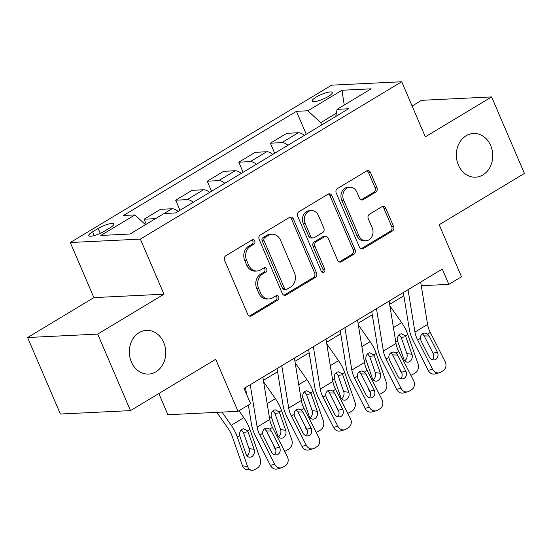 <?xml version="1.0" encoding="UTF-8"?>
<svg xmlns="http://www.w3.org/2000/svg" width="552" height="552" viewBox="0 0 552 552"><rect width="100%" height="100%" fill="white"/><g stroke="black" fill="none" stroke-linecap="round" stroke-linejoin="round"><path stroke-width="0.83" d="M254.741 240.976A2.346 1.953 87.2 0 0 252.892 239.678A2.346 1.953 87.2 0 0 252.105 239.92L225.768 255.776A3.353 2.794 87.2 0 0 224.574 260.275L247.751 314.343A3.353 2.794 87.2 0 0 250.394 316.199A3.353 2.794 87.2 0 0 251.519 315.854L277.849 299.998A2.346 1.953 87.2 0 0 278.684 296.852A2.346 1.953 87.2 0 0 276.835 295.548A2.346 1.953 87.2 0 0 276.048 295.789L272.64 297.845A10.736 8.935 87.2 0 1 269.045 298.956A10.736 8.935 87.2 0 1 260.592 293.008L258.66 288.503A10.736 8.935 87.2 0 1 262.469 274.109L265.878 272.06A2.346 1.953 87.2 0 0 266.713 268.914A2.346 1.953 87.2 0 0 264.863 267.61A2.346 1.953 87.2 0 0 264.077 267.858L260.668 269.907A10.736 8.935 87.2 0 1 257.066 271.018A10.736 8.935 87.2 0 1 248.614 265.07L246.682 260.565A10.736 8.935 87.2 0 1 250.498 246.178L253.906 244.122A2.346 1.953 87.2 0 0 254.741 240.976M257.066 271.018L255.176 271.108A10.736 8.935 87.2 0 1 246.723 265.16L244.791 260.654A10.736 8.935 87.2 0 1 248.6 246.268L252.009 244.219A2.346 1.953 87.2 0 0 252.844 241.072A2.346 1.953 87.2 0 0 251.947 240.01M249.435 316.048A3.353 2.794 87.2 0 0 249.621 315.944L275.959 300.088A2.346 1.953 87.2 0 0 276.793 296.942A2.346 1.953 87.2 0 0 275.897 295.886M269.045 298.956L267.147 299.046A10.736 8.935 87.2 0 1 258.695 293.098L256.763 288.592A10.736 8.935 87.2 0 1 260.578 274.206L263.98 272.15A2.346 1.953 87.2 0 0 264.815 269.003A2.346 1.953 87.2 0 0 263.918 267.948M458.388 165.048A21.88 18.202 87.2 0 0 475.61 177.171A21.88 18.202 87.2 0 0 490.707 145.59A21.88 18.202 87.2 0 0 473.485 133.467A21.88 18.202 87.2 0 0 458.388 165.048M131.383 361.946A21.88 18.202 87.2 0 0 148.612 374.07A21.88 18.202 87.2 0 0 163.709 342.481A21.88 18.202 87.2 0 0 146.48 330.365A21.88 18.202 87.2 0 0 131.383 361.946M316.158 97.097A10.936 2.477 -23.2 0 0 312.163 101.106A10.936 2.477 -23.2 0 0 318.145 100.892A10.936 2.477 -23.2 0 0 328.281 96.503A10.936 2.477 -23.2 0 0 332.276 92.488A10.936 2.477 -23.2 0 0 326.294 92.701A10.936 2.477 -23.2 0 0 316.158 97.097M375.746 192.11A3.353 2.794 87.2 0 0 376.94 187.611L370.44 172.445A3.353 2.794 87.2 0 0 367.798 170.589A3.353 2.794 87.2 0 0 366.673 170.934L337.424 188.542A3.353 2.794 87.2 0 0 336.237 193.041L359.407 247.11A3.353 2.794 87.2 0 0 362.05 248.966A3.353 2.794 87.2 0 0 363.175 248.621L392.424 231.012A3.353 2.794 87.2 0 0 393.611 226.513L385.758 208.194A3.353 2.794 87.2 0 0 383.116 206.331A3.353 2.794 87.2 0 0 381.991 206.676L369.474 214.217A3.353 2.794 87.2 0 0 368.287 218.709L372.179 227.797A8.977 7.466 87.2 0 1 365.99 240.755A8.977 7.466 87.2 0 1 358.917 235.78L343.661 200.19A8.977 7.466 87.2 0 1 349.858 187.232A8.977 7.466 87.2 0 1 356.923 192.2L359.469 198.133A3.353 2.794 87.2 0 0 362.112 199.996A3.353 2.794 87.2 0 0 363.23 199.645L375.746 192.11L373.856 192.2A3.353 2.794 87.2 0 0 375.049 187.708L368.543 172.535A3.353 2.794 87.2 0 0 366.859 170.83M97.697 334.105L163.978 294.195L93.881 297.611L27.6 337.52L97.697 334.105L130.486 410.612L215.708 359.297L238.002 411.323L250.629 403.719L244.074 388.422L442.29 269.065L448.852 284.37L461.479 276.766L439.178 224.74L524.4 173.431L491.611 96.924L421.514 100.333L412.109 105.998M163.978 294.195L140.367 239.113L401.718 81.751L425.323 136.834L491.611 96.924M293.353 218.861A3.353 2.794 87.2 0 0 290.718 216.998A3.353 2.794 87.2 0 0 289.593 217.343L260.344 234.959A3.353 2.794 87.2 0 0 259.15 239.451L282.327 293.519A3.353 2.794 87.2 0 0 284.97 295.382A3.353 2.794 87.2 0 0 286.095 295.037L315.337 277.421A3.353 2.794 87.2 0 0 316.531 272.929L293.353 218.861L291.463 218.951A3.353 2.794 87.2 0 0 289.779 217.246M298.887 211.747L328.13 194.138A3.353 2.794 87.2 0 1 329.254 193.793A3.353 2.794 87.2 0 1 331.897 195.649L355.074 249.718A3.353 2.794 87.2 0 1 353.88 254.217L341.364 261.752A3.353 2.794 87.2 0 1 340.239 262.103A3.353 2.794 87.2 0 1 337.596 260.24L328.198 238.312A3.353 2.794 87.2 0 0 325.556 236.456A3.353 2.794 87.2 0 0 324.431 236.801L316.13 241.804A3.353 2.794 87.2 0 0 314.937 246.295L324.721 269.128A2.346 1.953 87.2 0 1 323.106 272.515A2.346 1.953 87.2 0 1 321.257 271.218L297.694 216.246A3.353 2.794 87.2 0 1 298.887 211.747M130.486 410.612L60.389 414.028L27.6 337.52M104.369 231.219L109.924 227.879A10.598 2.401 -23.2 0 0 113.788 223.988A10.598 2.401 -23.2 0 0 107.999 224.195A10.598 2.401 -23.2 0 0 98.18 228.445L92.626 231.792A10.598 2.401 -23.2 0 0 88.755 235.683A10.598 2.401 -23.2 0 0 94.551 235.476A10.598 2.401 -23.2 0 0 104.369 231.219M140.367 239.113L70.276 242.521L331.621 85.16L401.718 81.751M306.257 134.246L296.431 111.331L123.462 215.48L134.923 214.921L100.837 235.449L130.01 234.027L164.096 213.5L175.557 212.941L348.526 108.792L337.065 109.351L335.747 116.486M296.431 111.331L307.892 110.773L341.985 90.245L371.158 88.824L337.065 109.351M158.831 393.548L167.911 414.738L238.002 411.323M93.881 297.611L70.276 242.521M421.266 285.715L448.852 284.37M245.274 391.223L246.026 390.768M263.38 380.321L277.594 371.758M294.94 361.312L309.154 352.756M326.508 342.309L340.715 333.753M358.069 323.306L372.283 314.743M389.629 304.297L403.843 295.741M336.347 113.229L320.719 122.641L321.706 124.945M134.923 214.921L145.493 224.705M146.273 224.229L144.12 219.206L155.54 218.654M178.11 211.409A13.676 6.928 58.9 0 0 171.996 208.766L160.535 209.325L144.12 219.206M180 210.271L175.688 200.203L187.149 199.645A13.676 6.928 58.9 0 1 193.262 202.287M209.67 192.4A13.676 6.928 58.9 0 0 203.557 189.764L192.096 190.323L175.688 200.203M211.561 191.261L207.248 181.201L218.709 180.642A13.676 6.928 58.9 0 1 224.823 183.278M241.238 173.397A13.676 6.928 58.9 0 0 235.124 170.761L223.663 171.313L207.248 181.201M243.128 172.258L238.816 162.191L250.277 161.632A13.676 6.928 58.9 0 1 256.39 164.275M272.798 154.394A13.676 6.928 58.9 0 0 266.685 151.752L255.224 152.311L238.816 162.191M274.689 153.256L270.377 143.189L281.837 142.63A13.676 6.928 58.9 0 1 287.951 145.266M304.366 135.385A13.676 6.928 58.9 0 0 298.252 132.749L286.792 133.308L270.377 143.189M320.719 122.641L307.892 110.773M341.985 90.245L344.227 105.039M284.011 295.23A3.353 2.794 87.2 0 0 284.197 295.127L313.446 277.518A3.353 2.794 87.2 0 0 314.633 273.019L291.463 218.951M264.87 237.519A2.346 1.953 87.2 0 0 264.035 240.665L284.383 288.13A2.346 1.953 87.2 0 0 286.233 289.427A2.346 1.953 87.2 0 0 287.019 289.186L290.607 287.019A10.736 8.935 87.2 0 0 294.423 272.633L280.519 240.196A10.736 8.935 87.2 0 0 272.067 234.241A10.736 8.935 87.2 0 0 268.465 235.359L264.87 237.519L262.98 237.615A2.346 1.953 87.2 0 0 262.145 240.762L264.035 240.665M286.233 289.427L284.335 289.524A2.346 1.953 87.2 0 1 282.486 288.22L262.145 240.762M272.067 234.241L270.169 234.338A10.736 8.935 87.2 0 0 266.575 235.449L268.465 235.359M262.98 237.615L266.575 235.449M339.28 261.945A3.353 2.794 87.2 0 0 339.466 261.848L351.99 254.306A3.353 2.794 87.2 0 0 353.176 249.814L330.006 195.746A3.353 2.794 87.2 0 0 328.316 194.035M325.556 236.456L323.665 236.546A3.353 2.794 87.2 0 0 322.54 236.898L314.233 241.893A3.353 2.794 87.2 0 0 313.046 246.392L322.83 269.217L324.721 269.128M322.14 272.267A2.346 1.953 87.2 0 0 322.83 269.217M318.449 215.563A8.977 7.466 87.2 0 0 311.383 210.588A8.977 7.466 87.2 0 0 305.187 223.546L310.562 236.083A3.353 2.794 87.2 0 0 313.205 237.946A3.353 2.794 87.2 0 0 314.329 237.595L322.63 232.599A3.353 2.794 87.2 0 0 323.824 228.1L318.449 215.563M311.383 210.588L309.486 210.678A8.977 7.466 87.2 0 0 303.289 223.636L305.187 223.546M313.205 237.946L311.307 238.036A3.353 2.794 87.2 0 1 308.665 236.18L303.289 223.636M361.153 199.845A3.353 2.794 87.2 0 0 361.339 199.741L373.856 192.2M349.858 187.232L347.96 187.321A8.977 7.466 87.2 0 0 341.771 200.279L343.661 200.19M365.99 240.755L364.092 240.844A8.977 7.466 87.2 0 1 357.027 235.876L341.771 200.279M361.091 248.814A3.353 2.794 87.2 0 0 361.284 248.71L390.526 231.102A3.353 2.794 87.2 0 0 391.72 226.603L383.868 208.283A3.353 2.794 87.2 0 0 382.184 206.579M216.826 412.358L228.148 428.497A17.091 8.659 58.9 0 1 232.226 436.377L242.494 465.791L247.6 466.523A6.838 5.451 98.1 0 0 251.684 470.249A6.838 5.451 98.1 0 0 254.776 469.579L257.301 468.061A6.838 5.451 98.1 0 0 260.227 458.926L249.959 429.504L247.613 430.919L248.007 431.795L243.37 432.409L249.014 448.59L254.127 449.321L248.007 431.795M221.973 412.102L231.226 425.288A25.64 12.986 58.9 0 1 237.332 437.108L247.6 466.523M238.975 410.736L243.846 417.691A25.64 12.986 58.9 0 1 249.959 429.504M254.127 449.321A5.472 4.361 -81.9 0 1 251.788 456.628A5.472 4.361 -81.9 0 1 249.311 457.166A5.472 4.361 -81.9 0 1 246.04 454.186L239.678 435.7C239.264 432.892 240.044 430.76 242.024 429.304L243.556 428.766L247.613 430.919M251.684 470.249L246.571 469.524A6.838 5.451 -81.9 0 1 242.494 465.791M246.903 455.752A5.472 4.361 98.1 0 0 249.014 448.59M243.37 432.409L241.334 429.822M259.84 435.031A17.091 8.659 -121.1 0 1 257.135 427.089L250.228 384.716A11.965 6.058 58.9 0 1 250.228 384.716L262.855 377.113L269.755 419.486A17.091 8.659 -121.1 0 0 272.467 427.434L287.316 456.621A6.838 5.837 74.5 0 1 285.349 465.716L282.824 467.233A6.838 5.837 74.5 0 1 281.568 467.772A6.838 5.837 74.5 0 1 274.696 464.225L259.84 435.031L262.559 433.396C262.531 431.229 263.332 429.622 264.946 428.573L267.065 428L269.749 429.07L271.336 431.05L279.505 447.106A5.472 4.671 -105.5 0 1 277.932 454.379A5.472 4.671 -105.5 0 1 276.925 454.807A5.472 4.671 -105.5 0 1 271.425 451.971L263.256 435.914L262.559 433.396M245.502 387.559L246.606 394.342M248.359 405.085L251.491 424.302A25.64 12.986 -121.1 0 0 255.555 436.225L270.404 465.412L274.696 464.225M274.606 454.765A5.472 4.671 74.5 0 0 275.22 448.293L266.375 430.905L264.629 428.787M281.568 467.772L277.283 468.965A6.838 5.837 -105.5 0 1 270.404 465.412M273.178 444.284L274.054 446.789L274.489 446.851M263.635 381.88L275.413 398.682A25.64 12.986 58.9 0 1 281.52 410.502L291.787 439.916A6.838 5.451 98.1 0 1 288.868 449.052L286.343 450.577A6.838 5.451 98.1 0 1 284.577 451.232M285.688 430.312A5.472 4.361 -81.9 0 1 283.348 437.626A5.472 4.361 -81.9 0 1 280.871 438.164A5.472 4.361 -81.9 0 1 277.608 435.176L271.239 416.691C270.825 413.89 271.612 411.757 273.592 410.302L275.117 409.763L279.181 411.909L279.574 412.792L274.93 413.407L280.575 429.587L285.688 430.312L279.574 412.792M275.62 449.273A6.838 5.451 -81.9 0 1 274.054 446.789M278.47 436.742A5.472 4.361 98.1 0 0 280.575 429.587M274.93 413.407L272.902 410.819M304.745 425.281L305.622 427.786L306.049 427.848M295.196 362.878L306.974 379.679A25.64 12.986 58.9 0 1 313.087 391.499L323.355 420.914A6.838 5.451 98.1 0 1 320.429 430.049L317.904 431.567A6.838 5.451 98.1 0 1 316.137 432.23M317.248 411.309A5.472 4.361 -81.9 0 1 314.916 418.616A5.472 4.361 -81.9 0 1 312.439 419.154A5.472 4.361 -81.9 0 1 309.168 416.173L302.806 397.688C302.386 394.88 303.172 392.748 305.152 391.292L306.684 390.754L310.741 392.907L311.135 393.783L306.491 394.397L312.142 410.578L317.248 411.309L311.135 393.783M307.181 430.263A6.838 5.451 -81.9 0 1 305.622 427.786M310.031 417.74A5.472 4.361 98.1 0 0 312.142 410.578M306.491 394.397L304.462 391.816M336.306 406.272L337.182 408.777L337.61 408.839M326.756 343.875L338.542 360.67A25.64 12.986 58.9 0 1 344.648 372.49L354.915 401.904A6.838 5.451 98.1 0 1 351.997 411.04L349.471 412.565A6.838 5.451 98.1 0 1 347.705 413.22M348.816 392.306A5.472 4.361 -81.9 0 1 346.477 399.613A5.472 4.361 -81.9 0 1 343.999 400.152A5.472 4.361 -81.9 0 1 340.736 397.171L334.367 378.686C333.953 375.877 334.733 373.745 336.72 372.289L338.245 371.751L342.309 373.904L342.695 374.78L338.059 375.394L343.703 391.575L348.816 392.306L342.695 374.78M338.749 411.261A6.838 5.451 -81.9 0 1 337.182 408.777M341.598 398.737A5.472 4.361 98.1 0 0 343.703 391.575M338.059 375.394L336.03 372.807M291.408 416.029A17.091 8.659 -121.1 0 1 288.696 408.087L281.796 365.714A11.965 6.058 58.9 0 1 281.796 365.714L294.416 358.11A11.965 6.058 58.9 0 1 294.416 358.11L301.323 400.483A17.091 8.659 -121.1 0 0 304.028 408.425L318.883 437.619A6.838 5.837 74.5 0 1 316.91 446.706L314.385 448.231A6.838 5.837 74.5 0 1 313.136 448.769A6.838 5.837 74.5 0 1 306.257 445.222L291.408 416.029L294.126 414.393C294.099 412.227 294.892 410.619 296.514 409.563L298.625 408.997L301.309 410.067L302.903 412.04L311.073 428.097A5.472 4.671 -105.5 0 1 309.493 435.369A5.472 4.671 -105.5 0 1 308.492 435.804A5.472 4.671 -105.5 0 1 302.993 432.968L294.823 416.905L294.126 414.393M277.07 368.55L283.052 405.299A25.64 12.986 -121.1 0 0 287.116 417.215L301.972 446.409L306.257 445.222M306.174 435.763A5.472 4.671 74.5 0 0 306.781 429.29L297.935 411.896L296.189 409.777M313.136 448.769L308.844 449.956A6.838 5.837 -105.5 0 1 301.972 446.409M322.968 397.026A17.091 8.659 -121.1 0 1 320.263 389.077L313.357 346.704L325.984 339.107A11.965 6.058 58.9 0 1 325.984 339.107L332.884 381.473A17.091 8.659 -121.1 0 0 335.595 389.422L350.444 418.616A6.838 5.837 74.5 0 1 348.471 427.703L345.945 429.221A6.838 5.837 74.5 0 1 344.696 429.767A6.838 5.837 74.5 0 1 337.824 426.213L322.968 397.026L325.687 395.384C325.659 393.217 326.46 391.609 328.074 390.561L330.193 389.995L332.877 391.057L334.464 393.038L342.633 409.094A5.472 4.671 -105.5 0 1 341.053 416.367A5.472 4.671 -105.5 0 1 340.053 416.794A5.472 4.671 -105.5 0 1 334.553 413.959L326.384 397.902L325.687 395.384M308.63 349.547L314.619 386.296A25.64 12.986 -121.1 0 0 318.683 398.213L333.532 427.407L337.824 426.213M337.734 416.753A5.472 4.671 74.5 0 0 338.348 410.281L329.503 392.893L327.757 390.775M344.696 429.767L340.411 430.953A6.838 5.837 -105.5 0 1 333.532 427.407M344.917 327.695A11.965 6.058 58.9 0 1 344.924 327.702L357.544 320.098L364.451 362.471A17.091 8.659 -121.1 0 0 367.156 370.42L382.012 399.607A6.838 5.837 74.5 0 1 380.038 408.701L377.513 410.219A6.838 5.837 74.5 0 1 376.257 410.757A6.838 5.837 74.5 0 1 369.385 407.21L354.536 378.017L357.254 376.381C357.227 374.215 358.02 372.607 359.642 371.558L361.753 370.985L364.437 372.055L366.031 374.035L374.201 390.091A5.472 4.671 -105.5 0 1 372.621 397.364A5.472 4.671 -105.5 0 1 371.62 397.792A5.472 4.671 -105.5 0 1 366.121 394.956L357.951 378.9L357.254 376.381M340.198 330.544L346.18 367.287A25.64 12.986 -121.1 0 0 350.244 379.203L365.1 408.397L369.385 407.21M344.924 327.702L351.824 370.075A17.091 8.659 -121.1 0 0 354.536 378.017M369.295 397.75A5.472 4.671 74.5 0 0 369.909 391.278L361.063 373.89L359.317 371.765M376.257 410.757L371.972 411.944A6.838 5.837 -105.5 0 1 365.1 408.397M367.873 387.269L368.743 389.774L369.178 389.836M358.324 324.866L370.102 341.667A25.64 12.986 58.9 0 1 376.216 353.487L386.483 382.902A6.838 5.451 98.1 0 1 383.557 392.037L381.032 393.555A6.838 5.451 98.1 0 1 379.265 394.218M380.376 373.297A5.472 4.361 -81.9 0 1 378.044 380.611A5.472 4.361 -81.9 0 1 375.567 381.142A5.472 4.361 -81.9 0 1 372.296 378.161L365.928 359.676C365.514 356.868 366.3 354.743 368.281 353.287L369.812 352.749L373.87 354.895L374.263 355.778L369.619 356.392L375.27 372.565L380.376 373.297L374.263 355.778M370.309 392.251A6.838 5.451 -81.9 0 1 368.743 389.774M373.159 379.728A5.472 4.361 98.1 0 0 375.27 372.565M369.619 356.392L367.591 353.804M386.096 359.014A17.091 8.659 -121.1 0 1 383.385 351.065L376.485 308.699A11.965 6.058 58.9 0 1 376.485 308.699L389.112 301.095A11.965 6.058 58.9 0 1 389.112 301.095L396.012 343.468A17.091 8.659 -121.1 0 0 398.723 351.41L413.572 380.604A6.838 5.837 74.5 0 1 411.599 389.691L409.073 391.216A6.838 5.837 74.5 0 1 407.824 391.754A6.838 5.837 74.5 0 1 400.945 388.208L386.096 359.014L388.815 357.379C388.787 355.212 389.588 353.597 391.202 352.549L393.321 351.983L396.005 353.052L397.592 355.026L405.761 371.082A5.472 4.671 -105.5 0 1 404.181 378.355A5.472 4.671 -105.5 0 1 403.181 378.789A5.472 4.671 -105.5 0 1 397.681 375.947L389.512 359.89L388.815 357.379M371.758 311.535L377.747 348.284A25.64 12.986 -121.1 0 0 381.811 360.201L396.66 389.395L400.945 388.208M400.862 378.748A5.472 4.671 74.5 0 0 401.476 372.269L392.624 354.881L390.885 352.762M407.824 391.754L403.54 392.941A6.838 5.837 -105.5 0 1 396.66 389.395M399.434 368.267L400.31 370.772L400.738 370.827M389.884 305.863L401.67 322.665A25.64 12.986 58.9 0 1 407.776 334.484L418.043 363.899A6.838 5.451 98.1 0 1 415.125 373.035L412.599 374.553A6.838 5.451 98.1 0 1 410.833 375.215M411.944 354.294A5.472 4.361 -81.9 0 1 409.605 361.601A5.472 4.361 -81.9 0 1 407.128 362.14A5.472 4.361 -81.9 0 1 403.864 359.159L397.495 340.674C397.081 337.865 397.861 335.733 399.848 334.277L401.373 333.739L405.437 335.892L405.823 336.768L401.187 337.382L406.831 353.563L411.944 354.294L405.823 336.768M401.87 373.249A6.838 5.451 -81.9 0 1 400.31 370.772M404.726 360.725A5.472 4.361 98.1 0 0 406.831 353.563M401.187 337.382L399.158 334.795M420.672 282.086A11.965 6.058 58.9 0 1 420.672 282.093L427.579 324.459A17.091 8.659 -121.1 0 0 430.284 332.407L445.14 361.601A6.838 5.837 74.5 0 1 443.166 370.689L440.641 372.207A6.838 5.837 74.5 0 1 439.385 372.752A6.838 5.837 74.5 0 1 432.513 369.198L417.664 340.011L420.382 338.369C420.355 336.202 421.148 334.595 422.77 333.546L424.881 332.973L427.565 334.043L429.159 336.023L437.329 352.079A5.472 4.671 -105.5 0 1 435.749 359.352A5.472 4.671 -105.5 0 1 434.748 359.78A5.472 4.671 -105.5 0 1 429.242 356.944L421.079 340.888L420.382 338.369M403.326 292.532L409.308 329.275A25.64 12.986 -121.1 0 0 413.372 341.198L428.228 370.385L432.513 369.198M420.672 282.093L408.045 289.69L414.952 332.062A17.091 8.659 -121.1 0 0 417.664 340.011M432.423 359.738A5.472 4.671 74.5 0 0 433.037 353.266L424.191 335.878L422.446 333.76M439.385 372.752L435.1 373.939A6.838 5.837 -105.5 0 1 428.228 370.385M171.996 208.766L164.144 213.5M203.557 189.764L187.149 199.645M235.124 170.761L218.709 180.642M266.685 151.752L250.277 161.632M298.252 132.749L281.837 142.63M94.24 235.566L92.626 231.792M100.278 233.344L98.18 228.445M248.6 246.268L250.498 246.178M244.791 260.654L246.682 260.565M246.723 265.16L248.614 265.07M263.98 272.15L265.878 272.06M260.578 274.206L262.469 274.109M256.763 288.592L258.66 288.503M258.695 293.098L260.592 293.008M275.959 300.088L277.849 299.998M249.621 315.944L251.519 315.854M252.009 244.219L253.906 244.122M314.633 273.019L316.531 272.929M313.446 277.518L315.337 277.421M284.197 295.127L286.095 295.037M282.486 288.22L284.383 288.13M330.006 195.746L331.897 195.649M353.176 249.814L355.074 249.718M351.99 254.306L353.88 254.217M339.466 261.848L341.364 261.752M322.54 236.898L324.431 236.801M314.233 241.893L316.13 241.804M313.046 246.392L314.937 246.295M308.665 236.18L310.562 236.083M361.339 199.741L363.23 199.645M357.027 235.876L358.917 235.78M383.868 208.283L385.758 208.194M391.72 226.603L393.611 226.513M390.526 231.102L392.424 231.012M361.284 248.71L363.175 248.621M368.543 172.535L370.44 172.445M375.049 187.708L376.94 187.611M243.846 417.691L231.226 425.288M239.678 435.7L237.332 437.108M269.749 429.07L272.467 427.434M257.135 427.089L269.755 419.486M275.22 448.293L279.505 447.106M271.336 431.05L266.375 430.905M281.52 410.502L279.181 411.909M275.413 398.682L267.175 403.643M271.239 416.691L269.479 417.754M313.087 391.499L310.741 392.907M306.974 379.679L298.742 384.634M302.806 397.688L301.04 398.751M344.648 372.49L342.309 373.904M338.542 360.67L330.303 365.631M334.367 378.686L332.601 379.741M301.309 410.067L304.028 408.425M288.696 408.087L301.323 400.483M306.781 429.29L311.073 428.097M302.903 412.04L297.935 411.896M332.877 391.057L335.595 389.422M320.263 389.077L332.884 381.473M338.348 410.281L342.633 409.094M334.464 393.038L329.503 392.893M364.437 372.055L367.156 370.42M351.824 370.075L364.451 362.471M369.909 391.278L374.201 390.091M366.031 374.035L361.063 373.89M376.216 353.487L373.87 354.895M370.102 341.667L361.87 346.628M365.928 359.676L364.168 360.739M396.005 353.052L398.723 351.41M383.385 351.065L396.012 343.468M401.476 372.269L405.761 371.082M397.592 355.026L392.624 354.881M407.776 334.484L405.437 335.892M401.67 322.665L393.431 327.619M397.495 340.674L395.729 341.736M427.565 334.043L430.284 332.407M414.952 332.062L427.579 324.459M433.037 353.266L437.329 352.079M429.159 336.023L424.191 335.878"/></g></svg>
